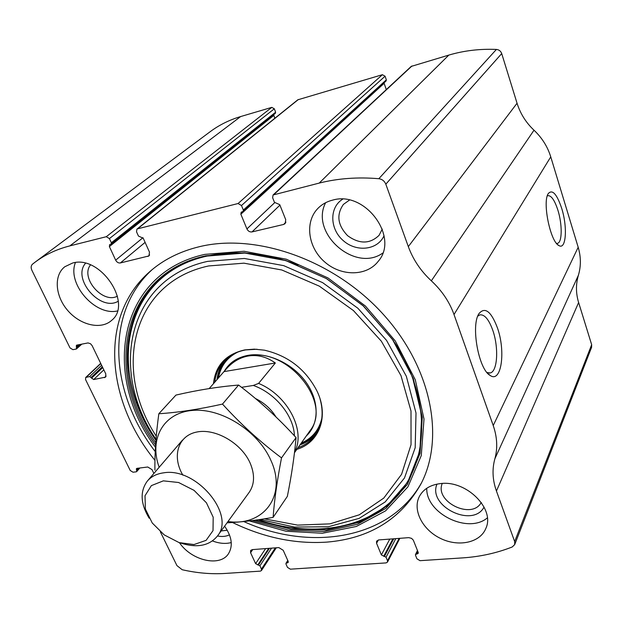 <?xml version="1.0" encoding="UTF-8"?>
<svg xmlns="http://www.w3.org/2000/svg" width="623" height="623" viewBox="0 0 623 623"><rect width="100%" height="100%" fill="white"/><g stroke="black" fill="none" stroke-linecap="round" stroke-linejoin="round"><path stroke-width="0.93" d="M160.329 531.785L176.948 565.622L182.189 569.726C196.946 573.074 211.29 574.313 225.23 573.44L260.344 571.135L261.45 570.559L261.45 569.118L259.931 565.809L255.625 563.659L250.586 552.726L250.602 550.483L252.229 549.626L278.831 547.594L283.2 550.273L288.192 561.401L288.184 562.483L285.973 563.317L285.965 564.033L287.476 567.389L290.365 569.173L386.089 562.904L387.49 562.086L387.49 560.739L386.042 557.211L381.377 554.937L376.565 543.264L376.58 541.161L378.659 539.946L408.766 537.641L411.577 538.365L413.314 540.149L418.204 552.375L418.204 553.372L415.486 554.54L415.486 555.202L416.919 558.784L420.034 560.677L462.515 557.897C480.014 556.752 496.578 553.115 512.215 546.978L514.707 544.572L514.66 541.566L496.438 491.033C492.52 480.014 491.991 469.275 494.864 458.808C497.785 448.303 497.247 437.221 493.229 425.548L454.011 314.522C449.479 301.898 441.925 290.668 431.342 280.825C420.782 271.044 413.111 259.643 408.322 246.607L385.816 184.182C384.484 181.013 382.156 179.19 378.839 178.715C357.804 176.924 337.931 178.38 319.21 183.092L273.076 194.983L272.625 197.732L274.47 202.343L279.735 204.648L285.731 219.693L285.147 223.618L283.636 224.451L252.019 231.912C249.784 232.184 248.086 231.188 246.926 228.929L240.86 214.219L241.171 212.202L243.141 211.399L243.352 210.052L241.49 205.528L238.072 203.526L137.558 228.836L136.904 229.163L136.53 231.803L138.446 236.055L143.243 238.235L149.473 252.113L148.975 255.921L120.356 262.961C118.393 263.186 116.828 262.252 115.66 260.157L109.391 246.568L109.648 244.629L111.182 244.06L111.353 242.768L109.43 238.593L274.315 108.799L271.807 107.366L240.626 116.571C229.209 119.982 218.977 125.091 209.935 131.881L35.62 261.769M109.43 238.593L106.276 236.717L69.846 245.89C56.576 249.286 44.942 254.745 34.958 262.267L32.482 264.191C30.94 265.655 30.745 267.703 31.905 270.327L70.01 347.907L72.922 349.674L76.193 349.044L76.606 347.79L80.406 344.402M241.49 205.528L385.069 76.208L382.397 74.705L297.802 99.812L136.904 229.163M76.606 347.79L76.349 345.337L76.839 345.103L88.038 342.923L90.53 343.748L92.134 345.648L105.817 373.979L105.599 377.11L93.668 379.555L89.657 376.565L85.701 377.483L85.561 379.563L130.223 470.49L133.026 472.218L136.258 471.821L139.03 468.091M408.322 246.607L517.051 103.239L501.71 53.586C500.783 51.086 499.023 49.708 496.414 49.435C479.866 48.734 464.003 50.611 448.825 55.089L411.196 66.42L273.076 194.983M514.707 544.572L591.609 347.284L591.663 344.706L578.619 302.505C575.839 293.34 575.761 284.244 578.409 275.226C581.088 266.177 581.01 256.855 578.183 247.261L550.755 156.864C547.609 146.693 542.026 137.808 534.004 130.207C525.991 122.653 520.337 113.659 517.051 103.239M561.681 208.3C567.678 227.013 566.128 250.337 558.909 245.54C550.343 241.934 542.127 201.665 548.341 193.488C552.43 189.135 556.876 194.08 561.681 208.3M497.372 327.721C505.907 351.208 501.422 383.589 490.114 375.412C478.573 369.447 470.622 325.035 479.056 313.517C485.013 306.641 491.119 311.375 497.372 327.721M232.496 522.51C263.809 537.633 295.24 544.167 326.795 542.119C369.618 538.552 401.002 519.154 420.953 483.939C445.102 437.883 431.622 367.103 382.475 313.462C333.484 259.76 256.279 232.877 199.5 246.669C179.689 251.466 162.977 259.916 149.372 272.017C98.582 316.679 106.26 400.799 154.948 460.342M72.525 263.062C100.202 254.573 133.166 303.751 111.626 320.378C101.191 329.995 80.655 325.346 68.039 310.854C55.252 296.509 53.43 275.568 64.784 266.761L72.525 263.062M332.682 200.108C365.133 190.358 399.522 237.223 378.286 261.255C366.721 276.456 341.287 276.534 324.832 262.073C308.167 247.868 304.413 222.442 317.675 208.643C321.709 204.437 326.709 201.595 332.682 200.108M224.607 526.178C231.912 536.699 233.204 545.873 228.477 553.715C220.036 567.312 191.487 560.63 179.463 542.719M440.422 483.604C466.3 479.889 495.417 508.89 485.792 528.538C479.99 542.859 458.349 547.259 440.469 538.404C422.48 529.784 412.356 510.089 419.334 496.547C423.313 489.156 430.337 484.842 440.422 483.604M153.873 473.457L152.02 469.625L147.768 467.009L137.021 468.34L136.398 468.652L136.71 470.723M274.315 108.799L275.639 112.21L275.14 113.441M273.629 114.718L274.836 118.284M385.069 76.208L386.338 79.845L386.096 80.959L243.141 211.399M383.994 82.882L386.276 89.619M477.786 316.126L479.835 314.88C484.515 314.257 488.814 319.35 492.731 330.151C498.883 347.299 497.613 371.565 490.208 372.951L487.015 372.546M547.29 195.949L547.858 195.684C551.293 195.357 554.641 200.201 557.904 210.208C562.39 224.319 562.265 242.409 557.538 243.344L556.549 243.406M487.326 517.892C468.083 534.308 425.828 513.383 426.755 488.276M484.079 507.067C472.802 528.506 427.378 506.117 436.996 484.118M481.26 502.457C471.915 520.197 434.317 501.717 442.252 483.464M231.258 542.571C225.534 544.058 219.28 543.521 212.49 540.951M229.466 534.822C226.071 536.512 222.084 536.894 217.489 535.982M227.278 530.243L221.142 530.952M382.724 253.086C354.993 272.991 309.569 233.041 325.642 202.701M384.041 235.712C377.655 250.205 356.395 252.479 343.18 240.548C329.684 228.945 329.154 207.412 342.681 199.173M382.288 229.093L379.049 235.354C369.922 244.091 359.463 244.216 347.673 235.743C337.604 225.246 336.186 214.795 343.421 204.391L349.464 200.084M117.358 310.978C95.054 316.126 66.762 283.745 75.43 262.548M118.238 301.213C100.622 312.068 71.762 278.917 85.483 263.303M117.436 296.151C102.888 304.226 80.04 277.928 90.475 264.931M421.6 482.661C390.053 539.284 310.924 551.83 243.757 521.56M155.22 451.582C110.333 393.331 104.228 313.54 151.989 269.775M399.553 493.572C368.255 530.041 310.947 538.404 258.374 519.738C310.667 537.883 366.69 529.714 398.12 494.452C429.442 459.385 430.695 397.248 394.624 342.595M298.261 264.977C265.709 252.736 235.268 249.776 206.929 256.108C123.572 274.385 106.323 370.475 155.914 440.414C123.751 393.058 117.568 333.617 146.491 293.776M213.448 383.745C215.433 365.46 225.884 354.176 244.8 349.9L254.355 349.145L264.425 350.181C288.301 355.741 305.87 369.455 317.13 391.314C329.232 416.592 319.288 442.657 296.852 449.347M214.771 382.234C215.597 374.392 218.455 367.625 223.361 361.947C228.945 355.663 236.374 351.66 245.641 349.924L257.05 349.254M320.097 399.039C323.796 412.605 322.403 424.318 315.923 434.176C311.562 440.477 305.589 444.986 298.02 447.703M316.648 433.063C312.38 438.514 306.828 442.462 299.982 444.915M217.022 379.68C217.793 372.359 220.363 365.966 224.716 360.491M224.015 371.752C228.929 362.944 236.911 357.477 247.977 355.351C267.508 351.839 292.631 363.357 306.049 382.242C319.552 401.087 319.295 424.037 306.306 435.96M309.724 431.116L310.098 430.586C332.76 402.668 287.273 346.879 248.227 355.92C239.894 357.446 233.243 361.052 228.267 366.729M241.522 387.319L253.296 385.45C275.444 393.183 293.869 415.938 294.422 435.812M253.296 385.45L258.592 383.41C287.966 395.488 306.173 431.217 294.562 452.01M258.592 383.41L275.35 362.983C266.597 356.8 257.525 354.487 248.133 356.029C239.793 357.571 232.48 361.924 226.196 369.073L209.196 388.565M275.35 362.983L224.155 371.588M163.335 480.855L178.599 482.506L194.041 490.356L206.431 502.8L213.191 517.215L213.019 530.625L206.112 540.343L193.979 544.557L179.066 542.586L164.231 534.908L152.246 522.985L145.377 509.046L145.019 495.721L151.366 485.621L163.335 480.855M149.162 518.188C140.471 503.672 139.864 491.306 147.332 481.088C151.264 476.486 156.747 473.729 163.787 472.81C195.941 467.125 235.696 514.372 217.559 535.881C209.414 545.818 197.148 548.224 180.756 543.1M159.177 467.273C148.889 439.464 163.094 412.878 192.266 410.432C221.266 407.613 258.381 431.147 271.013 460.646C287.273 495.924 263.303 526.606 227.979 521.537M182.889 475.178C171.746 456.542 177.867 435.734 196.681 432.05C215.332 428.032 241.475 443.132 250.173 463.146C255.009 474.734 254.62 484.546 248.998 492.598M227.045 522.814C241.233 522.136 256.59 520.322 273.108 517.378C274.33 500.386 277.134 480.559 281.51 457.889C260.352 442.042 240.68 424.107 222.489 404.086C199.142 409.295 177.921 412.519 158.826 413.75C155.937 434.909 154.636 453.7 154.925 470.131M222.489 404.086L238.586 385.053C259.308 400.737 278.465 418.251 296.065 437.595C294.453 455.888 291.548 475.481 287.351 496.375L273.108 517.378M158.826 413.75L175.951 395.083C197.507 390.068 218.385 386.719 238.586 385.053M281.51 457.889L296.065 437.595M69.846 245.89L240.626 116.571M106.276 236.717L271.807 107.366M137.558 228.836L298.362 99.524M238.072 203.526L382.397 74.705M319.21 183.092L448.825 55.089M378.839 178.715L496.414 49.435M274.011 194.477L411.974 65.968M514.66 541.566L591.663 344.706M496.438 491.033L578.619 302.505M494.864 458.808L578.409 275.226M493.229 425.548L578.183 247.261M454.011 314.522L550.755 156.864M431.342 280.825L534.004 130.207M385.816 184.182L501.71 53.586M283.636 224.451L285.949 222.146M252.019 231.912L279.929 205.138M246.926 228.929L274.657 202.685M240.86 214.219L384.087 83.357M243.352 210.052L386.338 79.845M147.916 256.458L149.645 254.986M120.356 262.961L145.104 242.378M115.66 260.157L142.94 237.721M109.391 246.568L273.738 115.473M111.353 242.768L275.639 112.21M76.216 346.988L78.755 344.729M104.5 377.655L106.151 376.058M93.668 379.555L103.831 369.867M91.495 378.231L102.725 367.578M91.106 377.445L102.343 366.799M89.657 376.565L101.611 365.273M86.395 377.149L100.794 363.583M136.351 469.991L137.901 468.231M261.45 569.118L275.335 547.858M259.931 565.809L271.527 548.147M258.506 564.929L269.455 548.31M257.766 564.983L268.723 548.365M255.625 563.659L265.616 548.606M250.586 552.726L252.704 549.595M287.312 562.951L288.231 561.494M286.549 563.005L287.927 560.817M416.226 554.096L417.698 551.114M417.091 554.042L418.072 552.048M376.565 543.264L378.348 539.985M381.377 554.937L389.796 539.097M383.675 556.331L392.903 538.856M384.508 556.277L393.728 538.794M386.042 557.211L395.792 538.638M387.49 560.739L399.156 538.381M155.446 447.228C101.58 375.833 117.436 273.676 204.765 254.386L244.06 251.264L286.284 259.199L327.939 277.913L365.366 305.986L395.294 340.983L415.292 379.789L424.006 419.053L421.265 455.6L407.933 486.828L385.606 510.844L356.34 526.474L322.395 533.249L286.035 531.24L249.41 520.929M155.579 444.978C103.504 374.376 119.974 274.657 205.637 255.827L244.278 252.759L285.793 260.492L326.779 278.769L363.676 306.22L393.323 340.501L413.298 378.597L422.277 417.239L420.05 453.365L407.395 484.39L385.847 508.43L357.384 524.317L324.186 531.551L288.472 530.142L252.354 520.555M155.734 442.782C104.999 372.655 121.999 274.65 206.548 256.1L244.761 253.047L285.817 260.616L326.359 278.567L362.944 305.574L392.428 339.356L412.457 376.97L421.693 415.23L419.886 451.099L407.769 482.054L386.813 506.203L358.941 522.37L326.296 530.017L291.042 529.145L255.259 520.174M156.007 439.277C109.041 371.277 127.03 278.793 207.685 261.364L244.341 258.467L283.683 265.639L322.605 282.632L357.867 308.245L386.533 340.368L406.352 376.284L416.008 413.026L415.183 447.735L404.475 477.981L385.193 501.936L359.097 518.398L328.181 526.793L294.484 527.05L260.001 519.496M156.272 436.178C112.607 370.101 131.391 282.414 208.658 265.943L243.943 263.171L281.806 269.977L319.303 286.136L353.405 310.534L381.354 341.209L400.986 375.638L411.009 411.032L411.04 444.705L401.578 474.321L383.776 498.089L359.269 514.808L329.91 523.865L297.623 525.119L264.316 518.842M320.635 424.061C316.873 433.281 310.285 439.807 300.878 443.646M218.05 378.519C219.553 368.372 224.389 360.374 232.558 354.526M321.811 418.36C319.038 430.072 312.193 438.312 301.267 443.093M218.486 378.021C220.55 366.168 226.998 357.516 237.838 352.057M255.461 398.525C264.191 402.793 271.044 408.945 276.012 416.974M111.182 244.06L275.405 113.3M76.52 348.88L81.854 344.114M85.701 377.483L100.692 363.373M136.678 471.611L139.864 467.99M261.45 570.559L276.293 547.788M285.973 563.317L287.771 560.459M415.486 554.54L417.465 550.53M387.49 562.086L399.865 538.327M487.817 373.457L490.114 375.412M490.208 372.951L489.304 373.084M557.85 244.769L558.909 245.54M419.334 496.547L419.583 496.072M317.675 208.643L318.073 208.23M149.372 272.017L150.4 271.122M223.361 361.947L223.758 361.504M294.477 452.711L310.098 430.586M217.559 535.881L249.286 492.201M147.604 480.761L182.492 440.087"/></g></svg>
